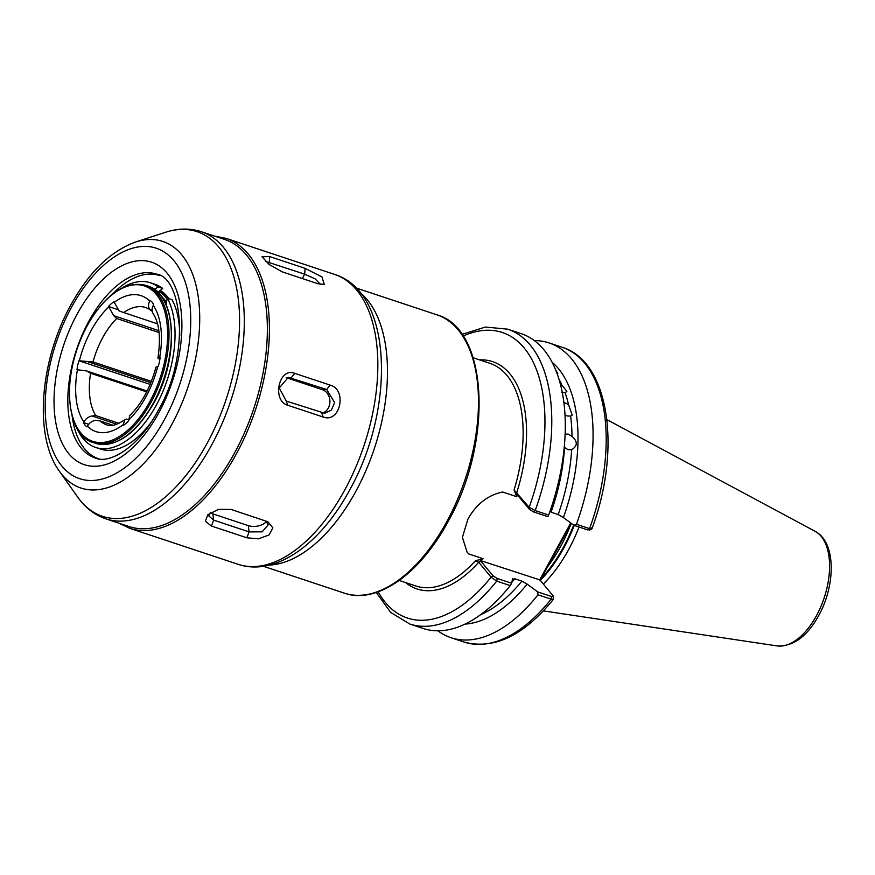 <?xml version="1.0" encoding="UTF-8"?>
<svg xmlns="http://www.w3.org/2000/svg" width="875" height="875" viewBox="0 0 875 875"><rect width="100%" height="100%" fill="white"/><g stroke="black" fill="none" stroke-linecap="round" stroke-linejoin="round"><path stroke-width="1.31" d="M160.169 290.522A82.863 44.483 108.4 0 1 162.269 291.78M359.997 292.491A146.661 78.739 108.4 0 1 355.688 491.63A146.661 78.739 108.4 0 1 269.478 565.075M563.795 402.238L568.531 404.611L572.206 415.1L570.598 416.117L567.186 415.953L564.955 414.859M564.9 434.087L568.444 434.153L572.009 436.439C577.795 441.481 577.675 445.922 571.648 449.75L572.348 449.444M568.028 449.728L571.648 449.75A137.495 73.817 -71.6 0 1 558.184 514.555L551.075 512.192A137.495 73.817 108.4 0 0 564.55 447.398L568.028 449.728M555.362 369.283L557.758 373.516L557.266 374.194M559.923 382.594L566.847 391.42L565.108 392.722L561.848 392.383M553.066 595.798L553.547 599.167L551.119 599.156L538.005 594.803L537.666 591.894L551.666 596.542L553.066 595.798L539.973 579.961L480.32 560.503L493.106 575.892L497.262 578.484L511.656 583.264L510.213 585.583L496.705 581.098L491.072 577.172L478.734 562.253L475.475 560.733L483.12 558.709L468.825 553.962L467.064 552.092L462.416 537.337L467.95 519.061C476.328 504.153 487.878 495.13 502.6 492.002L516.895 496.748L514.041 490L529.167 507.303L535.161 510.573L548.658 515.058L547.947 516.698L533.553 511.919L529.397 509.338L516.611 493.938L516.895 496.748M571.277 523.37L540.247 580.289M543.331 584.03A109.145 58.592 -71.6 0 0 568.553 549.719A109.145 58.592 -71.6 0 0 579.042 527.034M150.161 384.398L78.958 360.762L93.013 361.944L151.408 381.336M159.086 332.544L116.714 318.478L113.684 315.656L108.533 306.502A21.995 11.812 -71.6 0 1 114.023 301.853L119.164 310.997L157.511 323.848M152.523 311.467L149.92 309.794C148.127 307.278 148.061 304.369 149.723 301.055L150.062 300.431A21.995 11.812 -71.6 0 1 153.617 304.73L153.278 305.353C151.605 308.656 151.67 311.566 153.475 314.092M123.648 312.605A61.841 33.195 -71.6 0 1 145.873 307.552L152.097 310.516M118.989 423.303L95.758 415.592L92.028 415.986C88.441 416.719 85.706 418.698 83.825 421.925L83.486 422.548A21.995 11.812 -71.6 0 0 87.041 426.847L87.38 426.223C89.272 422.997 92.006 421.006 95.583 420.284L100.242 421.017A61.841 33.195 -71.6 0 0 106.892 424.933C108.533 425.305 112.755 427.755 124.72 419.792L126.328 419.07L129.117 419.88M146.683 391.88L90.573 373.253L86.516 370.902L77.022 369.709A21.995 11.812 -71.6 0 1 78.958 360.762M113.083 425.283L100.242 421.017M159.862 359.461L157.927 358.137L160.081 357.58A21.995 11.812 -71.6 0 1 158.145 366.527L156.002 367.073C150.391 387.603 141.673 403.736 129.828 415.461L128.57 420.788A21.995 11.812 -71.6 0 1 123.08 425.436L124.731 419.792M510.213 585.583A155.334 83.398 108.4 0 1 423.237 628.491L409.741 624.006A155.334 83.398 108.4 0 0 496.705 581.098L497.262 578.484M538.005 594.803A155.334 83.398 108.4 0 1 451.041 637.722A155.334 83.398 108.4 0 1 437.905 630.809M465.03 624.105A141.148 75.775 108.4 0 0 527.133 584.128L537.666 591.894M511.656 583.264L512.455 579.261L514.784 578.747L521.894 581.109L527.133 584.128M512.455 578.637L512.455 579.261M533.553 511.919L535.161 510.573A155.334 83.398 108.4 0 0 507.642 329.164L521.15 333.648A155.334 83.398 108.4 0 1 548.658 515.058M589.356 529.244L587.956 529.987L573.956 525.339L563.423 517.573A141.148 75.775 108.4 0 0 552.016 362.163M573.956 525.339L576.45 524.289L589.564 528.642C591.828 529.309 592.441 529.08 591.402 527.964M534.286 340.561A155.334 83.398 108.4 0 1 548.942 342.88A155.334 83.398 108.4 0 1 576.45 524.289M558.184 514.555L563.423 517.573M589.52 530.152L591.905 528.817C621.666 449.542 609.405 361.331 562.045 347.233A155.334 83.398 -71.6 0 1 589.564 528.642L587.956 529.987M468.825 553.962A39.353 31.467 -39.6 0 1 466.889 551.873A39.353 31.467 -39.6 0 1 466.878 551.862L467.064 552.092M539.547 580.169L570.73 522.966M483.12 558.709L480.32 560.503M549.052 562.734L550.08 562.253M566.333 531.038L567.35 530.556M378.208 591.817A150.445 80.773 -71.6 0 0 491.072 577.172L493.106 575.892M405.541 582.564A119.766 64.302 108.4 0 0 478.734 562.253L480.78 560.973M529.397 509.338L529.167 507.303A150.445 80.773 -71.6 0 0 463.116 336.098M517.059 494.408L516.83 492.373A119.766 64.302 108.4 0 0 479.489 359.866M128.461 419.781L126.328 419.07M116.856 424.222L92.028 415.986M88.714 424.288L83.486 422.548M147.109 391.016L86.516 370.902M150.872 382.67L88.441 361.944M158.856 330.652L113.684 315.656M117.6 309.509L108.533 306.502M201.305 231.7L224.361 239.356A151.298 81.233 108.4 0 1 234.555 452.966A151.298 81.233 108.4 0 1 128.997 526.531L105.941 518.875C94.609 514.981 85.181 507.708 77.667 497.055A149.986 80.522 -71.6 0 0 207.08 443.406A149.986 80.522 -71.6 0 0 236.6 288.225A149.986 80.522 -71.6 0 0 165.594 232.269C177.986 228.222 189.886 228.036 201.305 231.7A151.298 81.233 108.4 0 1 211.498 445.309A151.298 81.233 108.4 0 1 105.941 518.875M287.809 405.278C271.556 400.739 278.83 366.833 294.7 373.341L330.127 385.109C347.484 389.605 340.211 423.511 323.236 417.036L287.809 405.278L286.234 401.067L324.691 413.262L331.428 410.036L334.611 402.577L326.692 389.506L288.312 377.322L279.267 387.964L286.234 401.067M282.297 271.895L269.128 264.469L262.008 256.747L269.62 256.561L305.047 268.33L321.945 276.927L324.33 284.419L317.713 283.664L282.297 271.895M211.455 526.039L205.352 521.248L207.758 514.828L218.498 509.359L231.022 509.436L267.859 521.752L272.858 527.866L269.052 534.975L258.442 538.814L246.87 537.797L211.455 526.039L213.642 520.122L249.069 531.88L262.139 531.858L268.275 524.77L265.847 521.008M320.392 284.375L315.23 278.917L304.697 274.17L265.606 261.428M210.459 512.739A12.097 6.748 173 0 0 212.877 513.877L248.303 525.634A12.097 6.748 173 0 0 266.416 521.456M209.562 513.341L208.83 515.944L213.642 520.122L212.877 513.877M322.503 413.066A12.097 10.008 87.8 0 0 329.919 401.472A12.097 10.008 87.8 0 0 322.427 389.681L287 377.912A12.097 10.008 87.8 0 0 286.213 377.694M168.973 298.692A83.223 44.68 -71.6 0 0 160.267 290.434M159.545 275.527L159.961 275.658A96.545 51.833 -71.6 0 0 159.545 275.527A96.545 51.833 -71.6 0 0 156.166 274.63A96.545 51.833 -71.6 0 0 112.853 293.77M72.188 416.238A96.545 51.833 -71.6 0 0 98.7 458.784A96.545 51.833 -71.6 0 0 99.127 458.916M157.959 292.381L162.684 288.389A86.767 46.583 -71.6 0 0 155.094 284.342L150.402 282.789A86.767 46.583 -71.6 0 0 122.5 287.711M162.684 288.389L157.992 286.836A86.767 46.583 -71.6 0 0 150.402 282.789M76.3 426.847A86.767 46.583 -71.6 0 0 95.714 447.486L100.406 449.05A86.767 46.583 -71.6 0 0 150.817 422.713M95.714 447.486A86.767 46.583 -71.6 0 0 156.242 405.289A86.767 46.583 -71.6 0 0 167.333 298.145L165.998 304.391M179.736 335.606A86.767 46.583 -71.6 0 0 172.036 299.709L167.333 298.145M154.7 289.603L157.992 286.836M159.972 290.675A82.863 44.483 108.4 0 1 168.448 298.517M167.158 298.998A81.878 43.958 -71.6 0 0 159.053 291.463M149.877 401.538A81.878 43.958 -71.6 0 0 156.308 294.394A81.878 43.958 -71.6 0 0 87.227 325.752A81.878 43.958 -71.6 0 0 80.795 432.884A81.878 43.958 -71.6 0 0 149.877 401.538M93.22 442.542C64.236 434.952 61.359 370.552 87.15 325.544C105.481 294.131 124.906 280.7 145.447 285.261A82.863 44.483 108.4 0 1 151.036 402.248A82.863 44.483 108.4 0 1 93.22 442.542L95.572 443.319A82.863 44.483 -71.6 0 0 153.377 403.025A82.863 44.483 -71.6 0 0 147.798 286.048C176.783 293.639 179.659 358.028 153.869 403.047C135.537 434.459 116.112 447.88 95.572 443.319M166.108 303.92A78.214 41.989 -71.6 0 0 165.014 302.302M816.441 615.727A60.616 32.539 -71.6 0 0 815.139 531.344C836.227 542.216 835.68 585.113 818.683 615.628C807.078 636.573 793.209 646.669 777.098 645.914A60.616 32.539 -71.6 0 0 816.441 615.727M514.041 490A117.327 62.989 -71.6 0 0 489.792 363.289L473.167 357.766M446.688 521.839A146.661 78.739 -71.6 0 0 436.8 314.792C488.655 328.683 493.358 442.4 447.902 521.883C419.989 573.989 376.742 604.625 344.367 593.152A146.661 78.739 -71.6 0 0 446.688 521.839M547.684 566.628A107.68 57.816 -71.6 0 0 560.558 546.569A107.68 57.816 -71.6 0 0 571.091 523.698M541.242 578.441A107.68 57.816 -71.6 0 0 563.303 547.477A107.68 57.816 -71.6 0 0 573.65 525.109M540.302 580.355A107.778 57.859 -71.6 0 0 563.948 547.728A107.778 57.859 -71.6 0 0 574.262 525.438M116.714 318.478A61.841 33.195 -71.6 0 0 102.725 337.619A61.841 33.195 -71.6 0 0 93.013 361.944M79.362 360.741A71.619 38.445 108.4 0 1 91.153 330.498A71.619 38.445 108.4 0 1 108.609 307.103M114.1 302.455A71.619 38.445 108.4 0 1 149.723 301.055M90.573 373.253A61.841 33.195 -71.6 0 0 95.758 415.592M83.825 421.925A71.619 38.445 108.4 0 1 77.438 369.698M123.014 424.834A71.619 38.445 108.4 0 1 87.38 426.223M157.741 366.548A71.619 38.445 108.4 0 1 128.494 420.175M153.278 305.353A71.619 38.445 108.4 0 1 159.666 357.591M572.009 436.439A137.495 73.817 -71.6 0 0 570.598 416.117M561.17 383.338A137.495 73.817 -71.6 0 0 558.895 379.083M568.531 404.611A137.495 73.817 -71.6 0 0 565.108 392.722M514.784 578.747A137.495 73.817 108.4 0 1 511.864 582.247M480.67 614.666A137.495 73.817 -71.6 0 0 521.894 581.109M451.041 637.722L464.144 642.075A155.334 83.398 -71.6 0 0 551.119 599.156L551.666 596.542M399.219 580.464L415.844 585.987A117.327 62.989 -71.6 0 0 475.475 560.733M161.438 296.417A79.198 42.514 108.4 0 1 166.491 302.083M158.78 412.825A106.695 57.28 108.4 0 1 68.775 453.677A106.695 57.28 108.4 0 1 77.153 314.07A106.695 57.28 108.4 0 1 167.158 273.219A106.695 57.28 108.4 0 1 158.78 412.825M214.648 236.13L225.991 238.35A152.764 82.02 108.4 0 1 236.294 454.038A152.764 82.02 108.4 0 1 129.708 528.314L238.131 564.32A152.764 82.02 -71.6 0 0 344.717 490.033A152.764 82.02 -71.6 0 0 334.414 274.356C392.886 292.031 395.609 408.548 349.552 490.186C320.775 543.681 275.745 576.942 238.131 564.32M164.423 419.661A121.461 65.209 -71.6 0 0 173.961 260.739A121.461 65.209 -71.6 0 0 71.509 307.234A121.461 65.209 -71.6 0 0 61.961 466.156A121.461 65.209 -71.6 0 0 164.423 419.661M59.478 471.352C33.458 436.1 40.042 360.402 70.744 305.156C88.944 272.147 110.578 251.092 135.636 241.992A129.927 69.748 108.4 0 1 197.148 290.456A129.927 69.748 108.4 0 1 171.577 424.878A129.927 69.748 108.4 0 1 59.478 471.352L77.667 497.055M156.155 274.006A96.917 52.03 -71.6 0 0 155.969 273.952A96.917 52.03 -71.6 0 0 88.845 321.234A96.917 52.03 -71.6 0 0 94.883 457.898A96.917 52.03 -71.6 0 0 95.069 457.964M302.312 278.545L304.697 274.17L305.047 268.33M268.45 263.922L269.27 262.412L269.62 256.561M248.303 525.634L249.069 531.88L246.87 537.797M322.427 389.681L326.692 389.506L330.127 385.109M287 377.912L291.266 377.748L294.7 373.341M321.65 412.836L323.236 417.036M145.447 285.261L147.798 286.048M815.139 531.344L606.911 419.617M355.884 287.919L436.8 314.792M464.144 642.075C494.058 649.928 523.862 635.633 553.547 599.167M376.272 592.484L390.677 612.412L409.741 624.006M548.942 342.88L562.045 347.233M507.642 329.164L485.428 327.053L461.967 334.403M263.452 566.289L344.367 593.152M777.098 645.914L543.397 610.903M157.927 358.137C160.912 337.881 159.327 323.061 153.18 313.688M155.969 273.952L156.341 274.072C182.908 277.266 190.553 356.092 158.025 410.747C139.027 446.852 109.78 464.581 95.255 458.03L94.883 457.898M135.636 241.992L165.594 232.269M225.991 238.35L334.414 274.356M119.284 523.305L129.708 528.314"/></g></svg>
